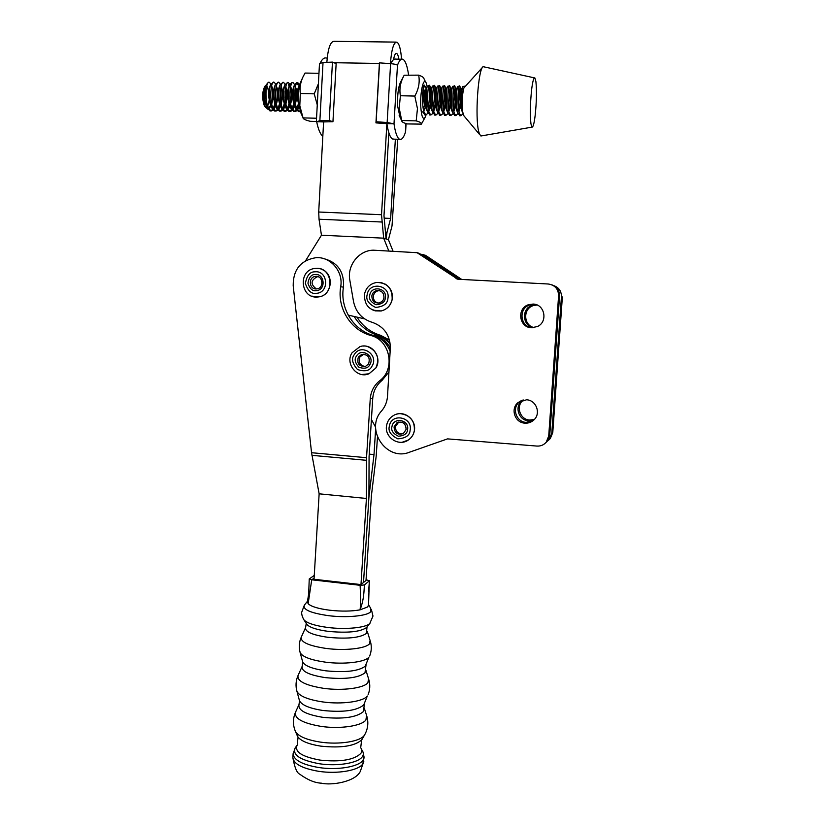 <?xml version="1.0" encoding="UTF-8"?>
<svg xmlns="http://www.w3.org/2000/svg" width="825" height="825" viewBox="0 0 825 825"><rect width="100%" height="100%" fill="white"/><g stroke="black" fill="none" stroke-linecap="round" stroke-linejoin="round"><path stroke-width="1.24" d="M405.921 123.513L405.384 132.412C403.631 137.641 401.744 139.941 399.743 139.322L399.166 139.013C396.98 137.332 395.257 132.268 393.999 123.822L397.475 65.247C396.485 64.484 394.195 63.958 390.607 63.659L379.562 62.875L379.335 64.35L375.942 122.884L386.884 123.637L381.521 214.727L318.708 212.015L323.606 121.914L316.666 121.729C318.254 129.401 320.306 134.269 322.823 136.342M327.195 58.039L326.287 58.028C324.173 57.451 322.152 59.091 320.234 62.937M323.606 121.914L332.949 121.729L336.146 63.628L332.454 62.102L323.029 62.535L319.492 63.535M332.949 121.729L329.257 120.502L332.454 62.102M316.666 121.729L319.873 120.708L329.257 120.502M306.292 623.514L306.972 624.587C310.045 627.619 317.213 629.887 328.484 631.393C347.397 633.146 360.009 631.919 366.341 627.701L366.774 627.217M297.072 735.25L298.042 737.137C301.517 741.304 309.107 744.294 320.801 746.14C341.014 748.223 354.637 746.161 361.649 739.922L362.175 739.148M307.426 601.611L308.148 603.714C311.18 606.592 318.388 608.768 329.783 610.232C341.457 611.5 351.563 611.366 360.102 609.84L367.672 606.952L368.528 604.952L369.342 580.831L364.372 584.966L360.123 585.296L311.726 579.8L309.241 578.964L314.263 575.386M314.098 578.15L312.706 579.119L360.979 584.595L366.424 498.465L366.537 457.7L311.551 452.708L293.195 285.667C293.123 269.569 300.723 260.236 316.006 257.678C330.639 256.513 343.54 271.662 340.694 286.77C336.961 307.911 350.635 330.103 370.807 335.476C390.204 340.075 395.814 369.177 379.593 380.83C373.962 385.461 370.848 391.463 370.25 398.836L366.537 457.7M377.468 437.188L376.179 456.163L371.394 495.712L366.011 580.46L360.979 584.595M366.063 579.686L369.342 580.831M364.372 584.966C363.887 595.763 363.268 600.951 360.102 609.84C360.659 604.096 360.659 595.918 360.123 585.296M311.726 579.8L308.148 603.714L308.767 592.34M531.465 327.752L537.415 326.545C548.192 321.874 544.778 304.136 533.084 304.064L528.474 304.724C516.543 308.323 519.049 327.597 531.465 327.752M535.322 304.404L529.702 304.951C517.966 308.488 520.276 327.422 532.465 327.762M524.917 423.153C528.443 423.359 531.486 422.235 534.043 419.801C541.169 413.315 536.188 400.063 526.515 399.795L518.213 402.435C510.139 408.53 514.769 422.843 524.917 423.153M521.348 400.579L519.523 401.827C511.51 407.859 516.099 422.049 526.154 422.359L532.816 420.863M390.328 348.233C390.225 335.404 384.316 326.813 372.611 322.462C362.257 319.378 355.895 312.407 353.533 301.568L349.831 280.191C346.912 265.588 358.793 250.305 373.333 250.181L417.079 252.697L457.813 279.242L548.223 283.996C554.936 285.027 558.391 288.946 558.597 295.773L548.718 436.012L546.222 442.2C543.768 444.984 540.674 446.273 536.931 446.077L447.532 438.879L409.551 452.183C386.461 461.742 364.537 429.124 381.655 410.86C385.182 406.632 387.131 401.723 387.523 396.134L390.328 348.233M545.696 442.788L547.295 441.241L549.759 435.105L548.718 436.012M558.597 295.773L559.556 296.082L549.759 435.105M559.556 296.082C559.608 290.699 557.153 286.997 552.214 284.965M416.986 252.636L419.234 253.368L458.123 279.262M534.373 419.461L529.763 420.059C519.946 419.76 515.481 405.931 523.298 400.043L523.359 399.991M533.878 419.956L528.577 420.812C518.688 420.513 514.181 406.56 522.06 400.62L522.679 400.146M534.218 327.587C523.432 325.617 522.668 308.798 533.249 305.621L536.993 304.972M461.732 279.448L425.483 255.317L420.245 254.048M548.831 439.952L550.368 438.457L552.781 432.475L562.361 296.979L561.443 296.691C561.454 291.153 558.876 287.461 553.709 285.605M533.641 327.68C522.369 326.205 521.132 308.694 532.084 305.405L536.446 304.755M460.546 279.386L423.431 254.678M552.781 432.475L551.791 433.331L561.443 296.691M551.791 433.331L549.368 439.364L547.161 441.354M388.678 348.047L390.266 347.944C386.667 341.602 381.408 337.549 374.498 335.806C381.408 337.549 386.667 341.602 390.266 347.944L390.349 347.944M375.612 427.247L371.415 419.471M390.256 344.283C385.584 338.59 379.644 335.558 372.457 335.187M379.562 62.875L376.138 121.76L387.142 122.513L393.999 123.822L386.884 123.637C388.183 132.062 389.957 137.125 392.195 138.806L394.051 139.157M401.528 59.214L395.752 59.122C394.092 58.565 392.473 60.081 390.895 63.68M397.475 65.247C399.187 60.617 400.96 58.616 402.796 59.235C405.312 60.452 407.241 65.701 408.581 74.962M376.138 121.76L375.942 122.884M405.384 132.412L405.209 132.928M379.593 380.83L382.037 380.418L388.936 371.91M390.142 351.388C387.007 343.293 381.397 337.982 373.333 335.445L370.807 335.476M340.694 286.77L343.458 287.141C339.756 308.107 353.317 330.113 373.333 335.445M343.458 287.141C344.376 271.714 337.662 262.164 323.307 258.503M311.551 452.708L319.141 493.814L314.036 579.274M382.037 380.418C376.458 385.007 373.364 390.957 372.756 398.269L369.074 456.648L368.93 497.073L363.516 582.502L368.93 497.073L374.014 454.575L375.643 428.856M319.141 493.814L366.424 498.465M389.503 340.034L380.634 335.342C370.528 332.3 362.66 326.236 357.019 317.13M380.634 335.342L378.242 335.373C368.373 332.64 360.329 326.339 354.111 316.46M378.242 335.373C382.903 336.734 386.853 339.271 390.112 342.994M369.229 454.142L374.014 454.575M422.782 104.682L423.668 95.782L423.112 88.935L424.267 86.666C425.195 86.109 425.927 87.388 426.473 90.492M423.256 88.492C424.081 89.368 424.607 91.802 424.844 95.813L424.514 105.27L423.421 109.271M403.683 76.178L400.393 82.448C398.166 87.625 397.268 95.617 397.702 106.435L400.043 117.253M407.313 123.936C403.59 122.894 401.754 121.904 401.806 120.955L399.218 108.157L400.383 95.741C399.166 88.791 400.434 81.943 404.188 75.219L418.677 75.147C419.987 82.118 418.698 89.09 414.81 96.061L417.46 108.601L416.182 120.883C420.234 122.048 421.967 123.131 421.4 124.121L407.313 123.936M427.175 86.79L426.453 83.799C423.864 74.962 419.884 92.06 420.791 106.982C421.534 116.531 422.947 120.038 425.05 117.49L426.082 114.881M427.732 104.012L427.773 92.07M422.699 92.534L422.493 99.794M426.04 98.639L424.514 105.27M425.638 82.118L423.957 78.664C423.895 77.55 422.132 76.374 418.677 75.147M414.81 96.061L400.383 95.741M416.182 120.883L401.94 120.512M369.713 364.825C375.54 356.194 361.309 347.304 356.452 356.122C354.162 359.102 354.987 362.814 358.916 367.269C364.485 369.053 368.084 368.239 369.713 364.825M363.835 354.152L359.948 356.916C358.071 362.093 359.762 365.3 365.011 366.517M354.245 354.668C360.917 342.726 379.5 354.832 371.931 366.279C369.744 370.838 364.949 371.92 357.524 369.528C352.285 363.598 351.202 358.638 354.245 354.668M381.521 214.727L383.656 238.167L388.431 239.724L392.019 225.937L397.733 139.26M305.601 260.721L321.451 235.218L383.656 238.167L388.761 250.841M392.989 251.047L388.431 239.724M388.874 132.825L383.986 215.727L386.059 238.951L387.028 232.248L390.648 218.429L395.361 139.188M398.857 59.173C398.3 55.76 397.537 53.842 396.588 53.408C395.381 53.151 394.36 55.213 393.525 59.627M401.558 59.204C400.785 49.18 399.218 43.477 396.866 42.116C393.69 42.127 391.535 49.294 390.411 63.638M384.275 218.151L390.648 218.429M321.451 235.218L319.028 219.223L381.686 222.007M318.708 212.015L319.028 219.223M396.01 42.106L334.207 41.322C330.423 41.302 327.968 48.314 326.844 62.36M364.588 318.873L348.181 315.098M302.692 77.571L300.764 81.85C298.526 87.45 297.815 94.854 298.629 104.053L301.259 113.747M316.387 121.471L310.262 121.306C305.467 120.12 303.053 118.986 303.043 117.892L299.805 105.734L300.321 93.524C299.578 87.883 300.465 82.345 302.992 76.911L305.023 73.054L318.842 73.301L318.924 74.085M318.409 83.727L314.232 93.833L317.264 104.899M314.232 93.833L300.321 93.524M316.542 118.243L303.043 117.892M270.652 110.901L267.651 108.952L265.073 100.939C264.454 92.256 265.403 86.212 267.908 82.809L269.063 82.191C265.392 81.788 264.577 102.712 269.022 108.983L271.26 110.921L273.302 110.241M275.354 111.024L272.374 109.065L270.693 105.033C268.878 97.123 268.826 90.307 270.559 84.573L273.653 82.314M275.602 83.964L274.189 82.325C270.755 79.375 268.888 102.908 273.745 109.106L275.973 111.035L278.015 110.344M280.057 111.138L277.107 109.189L275.488 105.28C273.642 97.267 273.591 90.368 275.344 84.583L278.386 82.418M280.335 84.119L278.922 82.428C275.529 79.468 273.673 103.022 278.489 109.22L280.686 111.158L282.728 110.447M284.769 111.262L281.851 109.302L280.283 105.517C278.417 97.412 278.365 90.441 280.139 84.604L283.14 82.51M285.079 84.274L283.666 82.521C280.314 79.561 278.468 103.135 283.233 109.343L285.409 111.272L287.451 110.55M289.493 111.375L286.595 109.426L285.079 105.765C283.192 97.546 283.14 90.503 284.934 84.624L287.894 82.603M289.833 84.428L288.41 82.613C285.11 79.654 283.274 103.249 287.977 109.457L290.142 111.396L292.184 110.653M294.226 111.499L291.359 109.55L289.895 106.002C287.987 97.69 287.935 90.575 289.75 84.645L291.782 82.686L293.164 82.717C289.915 79.747 288.08 103.372 292.741 109.581L294.876 111.519L296.918 110.746M294.597 84.593L293.164 82.717M298.959 111.622L296.123 109.663L294.711 106.239C292.782 97.835 292.731 90.647 294.566 84.676L296.536 82.778L297.928 82.809C294.721 79.839 292.906 103.486 297.505 109.704L300.321 111.664M296.979 83.047L298.031 84.862M299.362 84.758L297.928 82.809M298.341 100.433C297.722 93.658 298.062 88.409 299.382 84.697L300.166 83.325M425.03 114.819L422.606 111.86M424.7 85.377C422.751 82.366 421.193 106.559 424.411 112.881L425.948 114.84L427.969 113.221M430 114.943L427.628 112.066C425.38 105.507 425.803 88.718 427.484 85.986L429.691 85.48C427.793 82.469 426.247 106.683 429.412 113.004L430.918 114.974L432.877 113.407M428.773 86.398L429.052 87.563C429.887 93.081 429.598 99.887 428.196 107.972M428.835 111.024C430.97 101.63 431.527 93.823 430.495 87.594L429.691 85.48M434.971 115.077L432.661 112.262C430.423 105.734 430.856 88.708 432.527 86.047L434.682 85.573C432.847 82.562 431.3 106.796 434.414 113.128L435.899 115.098L437.92 113.365M433.775 86.563L434.022 87.667C434.816 93.07 434.538 99.784 433.177 107.817M433.795 111.107C435.899 101.712 436.456 93.906 435.476 87.698L434.682 85.573M439.952 115.201L437.693 112.458C435.466 105.951 435.909 88.698 437.559 86.12L439.694 85.676C437.9 82.665 436.373 106.92 439.426 113.252L440.89 115.222L442.747 113.767M438.787 86.738L439.003 87.77C439.756 93.05 439.478 99.681 438.178 107.642M438.787 111.086C440.839 101.712 441.396 93.947 440.457 87.801L439.694 85.676M444.933 115.325L442.747 112.654C440.519 106.167 440.983 88.688 442.613 86.182L444.716 85.779C442.973 82.768 441.457 107.044 444.448 113.386L445.882 115.356L447.8 113.737M443.798 86.914L443.994 87.873C444.706 93.029 444.427 99.557 443.19 107.456M443.778 111.055C445.789 101.712 446.346 93.988 445.448 87.904L444.716 85.779M449.934 115.459L447.8 112.85C445.593 106.384 446.067 88.677 447.666 86.254L449.738 85.883C448.047 82.861 446.542 107.168 449.481 113.51L450.893 115.479L452.647 114.128M448.821 87.099L448.986 87.976C449.656 93.008 449.398 99.433 448.202 107.24M448.79 111.024C450.749 101.692 451.296 94.019 450.45 88.007L449.738 85.883M454.936 115.582L452.863 113.046C450.667 106.611 451.151 88.667 452.739 86.326L454.771 85.986C453.131 82.964 451.636 107.291 454.523 113.633L455.905 115.603L457.999 113.448M453.853 87.295L453.998 88.079C454.616 92.977 454.369 99.289 453.224 107.003M453.812 110.973C455.709 101.661 456.266 94.04 455.452 88.11L454.771 85.986M459.958 115.706L457.937 113.242C455.751 106.827 456.256 88.646 457.813 86.398L459.814 86.089C458.236 83.067 456.741 107.415 459.566 113.757L460.938 115.737L462.918 113.767M458.896 87.502L459.009 88.182C459.597 92.936 459.35 99.124 458.267 106.734M458.844 110.921C460.69 101.63 461.237 94.06 460.474 88.213L459.814 86.089M275.653 89.822L275.674 98.887M274.993 103.342L273.312 108.323M272.621 109.436L270.961 110.818M273.983 109.457L275.674 105.909M276.375 103.311C277.52 96.793 277.53 91.142 276.416 86.378M280.387 90.41L280.397 98.402M279.716 103.238L278.015 108.374M277.324 109.519L275.663 110.942M278.695 109.539L280.397 105.899M281.088 103.197C282.191 96.669 282.191 91.08 281.098 86.419M285.13 91.09L285.12 97.814M284.439 103.104L282.738 108.426M282.037 109.601L280.366 111.055M283.408 109.622L285.12 105.878M285.821 103.073C286.873 96.546 286.863 91.008 285.79 86.47L285.966 86.718M288.564 84.666L289.09 86.357M289.874 91.967L289.864 97.051M289.173 102.97L287.461 108.477M286.76 109.684L285.089 111.169M288.142 109.704L289.843 105.847L287.183 107.858M290.555 102.929C291.545 96.494 291.545 91.09 290.544 86.718M294.618 93.369L294.608 95.782M293.917 102.816L292.194 108.529M291.493 109.766L289.812 111.293M292.875 109.787L294.587 105.817M295.298 102.774C296.227 96.463 296.227 91.204 295.298 86.986M298.547 103.259L296.938 108.57M296.227 109.849L294.546 111.406M297.608 109.869L299.021 106.786M300.052 111.035L299.289 111.519M482.646 67.186L463.887 87.966C462.217 94.576 461.742 102.341 462.485 111.282L463.897 115.799M481.635 135.867L479.738 134.692L478.717 131.567C474.87 117.48 478.149 68.929 483.12 66.681L534.445 77.87M531.599 89.791C532.672 81.252 533.765 77.313 534.889 77.973L535.899 81.531C536.807 90.533 536.58 101.692 535.219 114.984C534.229 123.142 533.177 127.184 532.063 127.133L530.96 123.925C529.97 115.108 530.186 103.733 531.599 89.791M462.485 111.282C460.866 103.579 461.567 88.44 462.887 86.47L464.867 86.192L463.887 87.966M265.073 100.939C264.113 94.37 264.134 89.482 265.155 86.274L267.537 83.232M264.99 86.79L264.804 87.244C263.557 91.369 263.639 96.442 265.052 102.486L265.949 104.919M268.177 107.353L270.889 105.693M271.765 103.847C273.364 98.371 273.622 93.184 272.528 88.275L271.507 86.037M270.043 86.305L269.569 87.264C268.3 91.42 268.383 96.566 269.806 102.692L270.724 105.126M272.92 107.477L275.622 105.734M276.488 103.826C278.056 98.309 278.293 93.132 277.21 88.296L276.262 86.171M274.818 86.347L274.333 87.306C273.054 91.503 273.137 96.7 274.581 102.908L275.498 105.332M277.664 107.601L280.356 105.775M281.222 103.806C282.748 98.247 282.975 93.091 281.903 88.327L281.016 86.316M279.603 86.398L279.097 87.357C277.808 91.585 277.891 96.845 279.355 103.125L280.283 105.528M282.418 107.735L285.099 105.806M285.966 103.775C287.451 98.185 287.657 93.05 286.595 88.358M284.388 86.45L283.882 87.398C282.573 91.657 282.655 96.968 284.14 103.331L285.079 105.734L284.14 103.331M290.72 103.744C292.163 98.113 292.359 92.998 291.308 88.388L290.565 86.615M289.183 86.501L288.668 87.45C287.347 91.74 287.44 97.102 288.936 103.538L289.874 105.93M291.957 107.982L294.608 105.878M295.474 103.703C296.876 98.051 297.062 92.957 296.02 88.419L295.35 86.769M293.989 86.563L293.463 87.502C292.132 91.823 292.225 97.237 293.741 103.744L294.68 106.126M296.732 108.106L298.99 106.59M298.805 86.625L298.268 87.553C296.918 91.905 297.01 97.371 298.547 103.95L298.65 104.218M423.802 110.983L425.741 106.776M426.608 89.461L425.875 89.306C424.524 94.143 424.658 100.691 426.288 108.941L427.319 110.973M428.794 111.066L430.722 106.734M431.619 89.688L430.887 89.389C429.547 94.236 429.691 100.815 431.3 109.117L432.341 111.138M433.806 111.148L436.312 103.661M435.27 86.749L436.642 89.915L435.909 89.471C434.589 94.318 434.723 100.928 436.332 109.302L437.374 111.293M438.817 111.231L441.334 103.321M441.684 90.193L440.942 89.554C439.632 94.411 439.777 101.052 441.365 109.477L442.417 111.457M443.84 111.313L446.366 102.95M446.717 90.482L445.985 89.636C444.902 91.173 444.613 104.486 446.418 109.653L447.459 111.612M448.872 111.396L451.419 102.517M451.76 90.822L451.028 89.719C449.965 91.214 449.677 104.682 451.461 109.838L452.069 111.231M453.915 111.468L456.472 102.022M456.813 91.204L456.091 89.812C455.049 91.214 454.75 104.868 456.524 110.014L457.122 111.385M459.329 110.952L461.546 101.454M461.876 91.647L461.154 89.894C460.133 91.235 459.824 105.064 461.598 110.189L462.186 111.54M265.403 85.718L265.248 85.862C262.649 88.213 262.474 101.258 265.578 107.168L267.795 109.168M268.95 108.879L270.971 105.93M271.714 103.641C272.745 100.722 273.199 89.904 271.796 86.419M270.858 83.841L269.063 82.191M269.301 95.473L267.651 87.337L266.712 86.089M264.98 86.161L264.918 86.233C262.123 91.761 261.927 98.258 264.33 105.734L265.217 106.889M265.537 107.095L266.671 107.023M267.63 105.909C268.826 103.579 269.383 100.165 269.301 95.659M385.285 298.134C387.575 287.739 371.054 285.11 369.734 295.288C368.672 298.99 370.796 302.146 376.087 304.745C381.944 304.198 385.007 301.991 385.285 298.134M379.531 290.627L378.541 290.699C375.767 291.287 374.055 292.999 373.395 295.835C373.086 299.547 374.643 301.96 378.077 303.095M367.146 294.814C369.022 280.995 390.772 284.873 387.894 298.609C387.513 303.755 383.419 306.694 375.612 307.416C368.558 303.951 365.743 299.753 367.146 294.814M316.222 290.637C326.298 290.287 324.73 273.24 315.047 274.519C311.386 274.416 309.014 277.324 307.931 283.222C309.86 288.874 312.623 291.338 316.222 290.637M317.934 276.643L317.398 276.674C310.705 280.18 310.344 284.264 316.336 288.925M314.851 271.827C328.03 270.167 329.691 292.731 316.418 293.329C311.623 294.257 307.942 290.967 305.363 283.439C306.807 275.571 309.973 271.703 314.851 271.827M407.509 429.887C409.808 419.667 393.288 416.687 391.947 426.711C390.885 430.341 392.999 433.507 398.289 436.208C404.147 435.796 407.22 433.692 407.509 429.887M398.815 422.008L395.464 426.442C395.464 431.599 397.98 434.022 403.023 433.723M389.369 426.185C391.256 412.562 413.005 416.914 410.108 430.423C409.726 435.497 405.622 438.302 397.815 438.838C390.772 435.239 387.956 431.021 389.369 426.185M319.873 120.708L323.029 62.535M307.498 601.229L304.58 604.89C302.177 609.397 310.179 612.996 328.597 615.687C346.469 617.925 366.692 616.028 370.518 611.933L370.652 608.211L368.517 604.756M367.032 626.887L366.382 633.476C359.958 637.838 347.17 639.117 328.02 637.323C312.324 635.023 304.848 631.754 305.601 627.536L306.25 623.442M366.022 665.022L364.99 672.829C358.328 677.944 345.087 679.532 325.256 677.614C308.89 675.025 301.197 671.261 302.187 666.332L302.692 662.011C304.92 665.961 312.593 668.9 325.71 670.808C345.458 672.715 358.648 671.168 365.279 666.177L368.858 657.267C364.877 662.186 343.922 664.651 325.432 662.155C311.004 660.083 302.589 656.927 300.176 652.699L299.96 651.874M364.433 703.797L363.454 711.552C356.586 717.42 342.963 719.328 322.585 717.286C305.621 714.419 297.763 710.15 299.021 704.488L299.496 700.755C301.857 705.2 309.705 708.448 323.039 710.5C343.334 712.522 356.895 710.665 363.732 704.932L367.321 696.022C363.227 701.663 341.705 704.632 322.75 701.931C308.117 699.703 299.527 696.207 296.979 691.453L296.722 690.525M361.649 739.922L360.7 747.728C362.072 749.698 362.093 751.627 360.762 753.514C353.873 760.011 340.282 762.207 319.976 760.093C301.651 756.669 294.071 751.637 297.258 744.975L298.042 737.137M293.123 753.576L293.092 754.112C294.03 760.248 302.6 764.723 318.801 767.528C337.549 770.447 358.896 766.786 363.021 760.227L364.083 757.164L363 751.977M297.031 745.295L295.35 747.687C291.957 754.751 299.939 760.103 319.285 763.744C337.518 766.569 358.287 763.042 362.319 756.721C363.712 754.72 363.691 752.668 362.237 750.575L361.463 749.141M292.916 757.216L292.875 757.793C293.803 763.981 302.373 768.477 318.574 771.303C337.312 774.242 358.658 770.529 362.783 763.919L364.042 757.762M303.363 618.915L304.074 620.018C307.447 623.329 315.387 625.814 327.886 627.474C345.727 629.753 365.939 627.743 369.786 623.483L372.91 616.234M305.601 627.536L301.259 637.168C300.341 642.046 308.705 645.82 326.349 648.471C344.695 650.894 365.485 648.594 369.425 643.913L370.116 640.52L367.259 631.321M302.187 666.332L298.062 675.479C296.887 681.11 305.425 685.4 323.658 688.339C342.468 690.968 363.825 688.163 367.888 682.77L368.569 678.779L365.898 670.209M299.021 704.488L295.536 712.171C294.092 718.482 302.662 723.226 321.224 726.413C340.209 729.217 361.783 725.959 365.918 719.947L366.558 715.368L364.382 708.438M295.082 730.61L295.618 731.827C298.825 736.57 307.106 739.994 320.451 742.108C339.034 744.903 360.185 741.551 364.258 735.426L364.712 734.735M302.486 661.217L300.176 652.699C298.691 647.388 299.052 642.211 301.259 637.168M299.248 699.858L296.979 691.453C295.433 685.988 295.793 680.656 298.062 675.479M417.079 252.697L419.234 253.368M457.875 279.108L456.05 278.654M390.607 63.659L387.142 122.513M311.943 455.338L366.455 460.309M370.25 398.836L372.756 398.269M363.248 346.057C374.045 345.046 381.944 358.957 375.767 368.105L369.022 373.766L364.021 374.694M367.517 346.531C377.252 350.945 380.005 358.132 375.787 368.094L368.981 373.777C357.06 378.995 344.778 363.474 352.089 352.729L359.968 346.624C371.601 342.447 382.821 357.71 375.726 368.115L368.981 373.777L361.897 374.519M368.61 363.897L365.588 366.341C359.019 366.671 356.617 363.567 358.37 357.05L361.639 354.441L364.887 354.317M385.956 232.196L387.028 232.248M333.919 62.71L379.469 63.463M380.717 282.511C389.049 284.831 392.875 290.441 392.195 299.341C390.792 305.498 387.142 309.375 381.233 310.963L375.014 310.86M385.11 284.058C390.668 287.585 393.04 292.679 392.215 299.341C390.833 305.487 387.162 309.365 381.233 310.963L381.191 310.963C369.899 311.345 364.33 305.786 364.464 294.288C366.001 287.647 370.064 283.697 376.674 282.439C387.296 282.728 392.452 288.368 392.153 299.341C390.761 305.498 387.1 309.365 381.191 310.963L372.962 310.179M371.879 295.659C372.539 292.803 374.261 291.081 377.046 290.483C381.769 290.524 384.068 292.988 383.965 297.866C383.326 300.63 381.686 302.332 379.015 302.992C374.189 303.095 371.807 300.651 371.879 295.659M315.728 268.403L315.728 268.403C332.681 266.392 335.497 295.154 318.532 296.907L311.84 296.144M316.532 288.915C308.942 289.771 307.972 276.818 315.614 276.396L318.574 276.901M317.398 276.674L315.676 276.385C323.049 275.251 324.277 288.358 316.841 288.884L316.594 288.905M319.048 268.579C334.053 270.476 333.609 295.463 318.584 296.907L317.718 297.01M396.32 414.294C405.869 410.943 416.563 420.729 414.336 430.836C413.552 434.775 411.531 437.858 408.262 440.076L404.57 441.767M400.558 413.696C410.272 415.161 414.872 420.874 414.356 430.815C413.573 434.754 411.541 437.838 408.262 440.076L408.231 440.086C398.475 447.037 383.996 436.93 386.636 425.287C387.502 420.915 389.864 417.615 393.711 415.387C403.394 409.478 416.862 419.554 414.305 430.846C413.511 434.785 411.489 437.869 408.231 440.086L402.249 442.231M406.137 429.474L403.373 433.517C397.588 435.322 394.484 433.125 394.061 426.927L397.011 422.689C402.744 421.07 405.787 423.308 406.147 429.392M319.492 63.473L316.377 121.368M306.972 624.587L304.074 620.018C300.908 614.821 301.795 611.5 301.692 612.274L304.322 605.21M295.133 747.997L293.092 754.112L292.875 757.793C294.638 767.518 296.897 772.963 299.661 774.128C307.591 779.893 314.82 782.904 321.348 783.173C331.33 785.637 355.028 781.925 360.216 771.623L363.804 761.413M366.517 627.526L369.971 623.288M370.394 641.386C371.786 646.336 371.549 651.224 369.662 656.03M368.868 679.748C370.291 684.822 370.033 689.813 368.115 694.732M366.898 716.44C368.651 722.896 367.898 729.042 364.629 734.869L362.093 739.283M307.385 601.807L308.674 594.062M369.435 580.697L368.569 591.814M309.241 578.964L308.674 594.083M372.931 615.842L371.332 609.283M295.536 712.171C292.71 718.75 292.731 725.299 295.618 731.827L297.588 736.457M529.702 304.951L528.474 304.724M519.523 401.827L518.213 402.435M547.295 441.241L546.222 442.2M532.084 305.405L533.249 305.621M522.06 400.62L523.298 400.043M549.368 439.364L550.368 438.457M399.743 139.322L392.793 139.116M406.086 123.564L405.539 132.619M399.145 115.376L401.806 120.955M425.05 117.49L421.4 124.121M363.196 354.317L361.639 354.441C368.053 354.276 370.384 357.411 368.62 363.835L365.588 366.341M300.073 111.107L302.6 116.748M269.899 110.88L271.26 110.921M274.601 111.004L275.973 111.035M279.314 111.117L280.686 111.158M284.037 111.241L285.409 111.272M288.76 111.365L290.142 111.396M293.494 111.478L294.876 111.519M298.238 111.602L299.619 111.633M424.493 114.809L425.948 114.84M429.464 114.933L430.918 114.974M434.445 115.057L435.899 115.098M439.436 115.191L440.89 115.222M444.427 115.314L445.882 115.356M449.439 115.438L450.893 115.479M454.451 115.572L455.905 115.603M459.473 115.696L460.938 115.737M462.701 112.716L461.598 110.189M462.887 86.47L461.154 89.894M457.937 113.242L456.524 110.014M457.751 86.522L456.091 89.812M452.863 113.046L451.461 109.838M452.677 86.45L451.028 89.719M447.8 112.85L446.418 109.653M447.614 86.378L445.985 89.636M442.747 112.654L441.365 109.477M442.551 86.305L440.942 89.554M437.704 112.458L436.332 109.302M437.498 86.243L435.909 89.471M432.661 112.262L431.3 109.117M432.455 86.171L430.887 89.389M427.628 112.066L426.288 108.941M427.484 85.986L425.875 89.306M299.382 84.697L298.268 87.553M294.711 106.239L293.741 103.744M294.566 84.676L293.463 87.502M289.895 106.002L288.936 103.538M289.75 84.645L288.668 87.45M284.934 84.624L283.882 87.398M280.283 105.517L279.355 103.125M280.139 84.604L279.097 87.357M275.488 105.28L274.581 102.908M275.344 84.583L274.333 87.306M270.693 105.033L269.806 102.692M270.559 84.573L269.569 87.264M265.918 104.796L265.052 102.486M265.155 86.274L264.804 87.244M272.528 88.275L271.745 86.212M275.684 105.94L275.364 106.796M277.21 88.296L276.313 85.955M280.407 105.951L279.995 107.013M281.903 88.327L281.253 86.656M285.141 105.951L284.646 107.229M289.884 105.961L289.297 107.446M291.308 88.388L290.678 86.78M294.628 105.961L293.958 107.652M296.02 88.419L295.402 86.852M299.032 106.848L298.629 107.869M426.597 89.533L425.349 86.646M431.619 89.729L430.299 86.697M441.633 89.987L440.241 86.8M446.634 90.059L445.232 86.852M451.636 90.131L450.223 86.903M456.658 90.203L455.235 86.955M461.68 90.276L460.247 87.017M264.557 106.116L265.867 107.652M463.423 115.222L479.738 134.692M532.063 127.133L480.913 135.991M378.541 290.699L377.046 290.483C381.728 290.513 384.027 292.968 383.914 297.866C383.821 300.011 382.192 301.713 379.015 302.992M322.565 269.723C334.764 274.931 331.671 295.69 318.584 296.907L317.656 297C300.083 298.99 297.753 269.393 315.449 268.424M398.403 422.225L397.011 422.689C402.703 421.08 405.735 423.328 406.106 429.433L403.373 433.517"/></g></svg>
